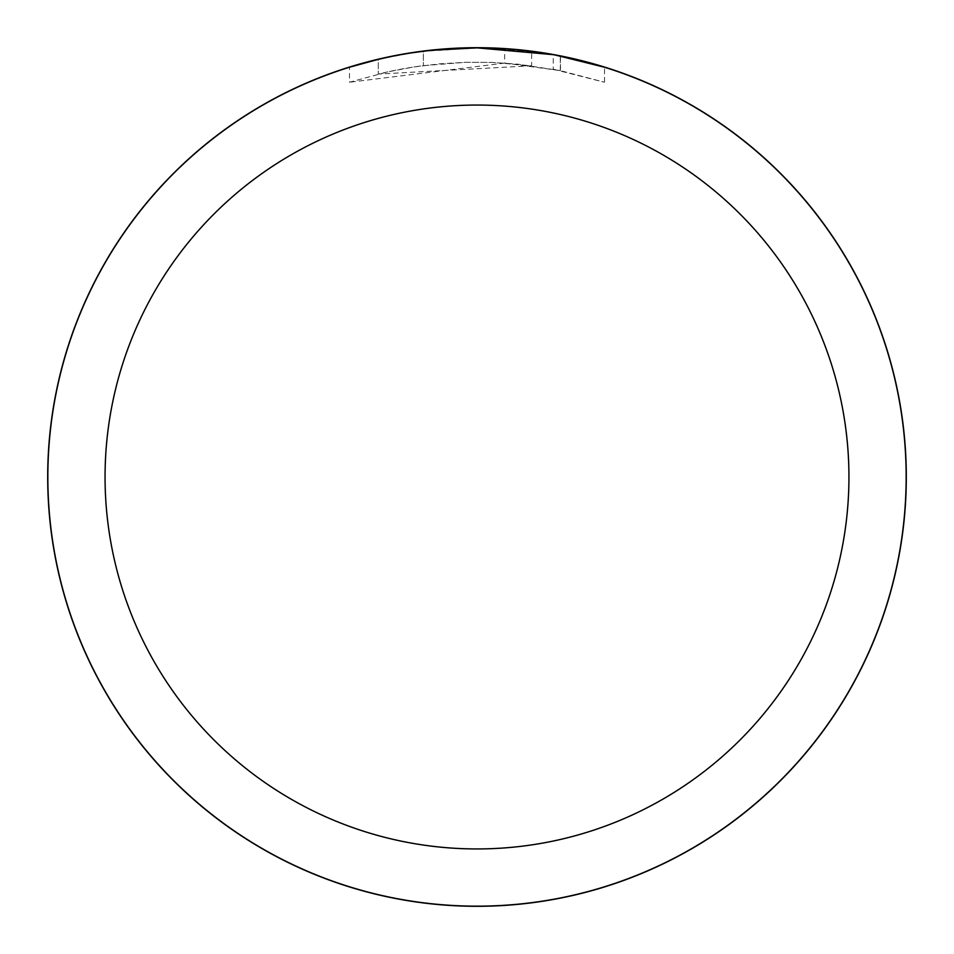 <?xml version="1.0" encoding="UTF-8"?>
<svg xmlns="http://www.w3.org/2000/svg" width="954" height="954" viewBox="0 0 954 954"><rect width="100%" height="100%" fill="white"/><g stroke="black" fill="none" stroke-linecap="round" stroke-linejoin="round"><path stroke-width="0.72" stroke-dasharray="4.77 3.58" d="M420.726 51.552L477 47.843L449.274 48.737L421.668 51.421L394.288 55.892L367.266 62.105L349.486 67.221L349.486 82.235L387.61 71.896L413.511 67.03L439.651 63.835L465.957 62.296L492.288 62.427L531.652 65.766L531.652 51.337L477 47.843A429.157 429.157 0 0 1 906.157 477A429.157 429.157 0 0 1 477 906.157A429.157 429.157 0 0 1 47.843 477A429.157 429.157 0 0 1 477 47.843L504.654 48.761M447.915 48.833L485.562 47.927M491.537 48.094L529.852 51.111M553.225 69.225L604.49 82.235L560.284 70.608L504.666 63.071L504.666 48.737L555.264 55.034M604.49 67.221L553.225 54.676M531.652 65.766L378.285 74.066A414.847 414.847 0 0 1 423.373 65.635L465.695 62.308L491.93 62.415L518.225 64.204L560.487 70.632L553.237 69.213L553.237 54.664M445.542 49L423.373 51.206L423.373 65.635L423.373 51.206A429.157 429.157 0 0 0 378.285 59.351L378.285 74.066L378.285 59.351M430.624 50.359L428.596 50.586M604.526 82.235L604.526 67.233L604.526 82.235M386.919 57.407L411.389 52.887M504.654 63.095L349.522 82.235M560.308 70.596L560.308 56.012L560.308 70.596M378.285 59.363L412.843 52.661M47.843 477A429.157 429.157 0 0 1 477 47.843A429.157 429.157 0 0 1 906.157 477A429.157 429.157 0 0 1 477 906.157A429.157 429.157 0 0 1 47.843 477M560.487 56.047L560.487 70.632"/><path stroke-width="1.43" d="M477 47.772A429.228 429.228 0 0 1 906.228 477A429.228 429.228 0 0 1 477 906.228A429.228 429.228 0 0 1 47.772 477A429.228 429.228 0 0 1 477 47.772M485.562 47.927L491.537 48.094M529.852 51.111L531.652 51.337M553.237 54.664L477 47.843A429.157 429.157 0 0 1 906.157 477A429.157 429.157 0 0 1 477 906.157A429.157 429.157 0 0 1 47.843 477A429.157 429.157 0 0 1 477 47.843L430.624 50.359M555.264 55.034L604.49 67.221M477 105.059A371.941 371.941 0 0 1 848.941 477A371.941 371.941 0 0 1 477 848.941A371.941 371.941 0 0 1 105.059 477A371.941 371.941 0 0 1 477 105.059M428.596 50.586L411.389 52.887M378.285 59.351L386.919 57.407M445.542 49L447.915 48.833M349.522 67.221L378.285 59.363M412.843 52.661L420.726 51.552M47.7 477A429.3 429.3 0 0 1 477 47.7A429.3 429.3 0 0 1 906.3 477A429.3 429.3 0 0 1 477 906.3A429.3 429.3 0 0 1 47.7 477"/></g></svg>
